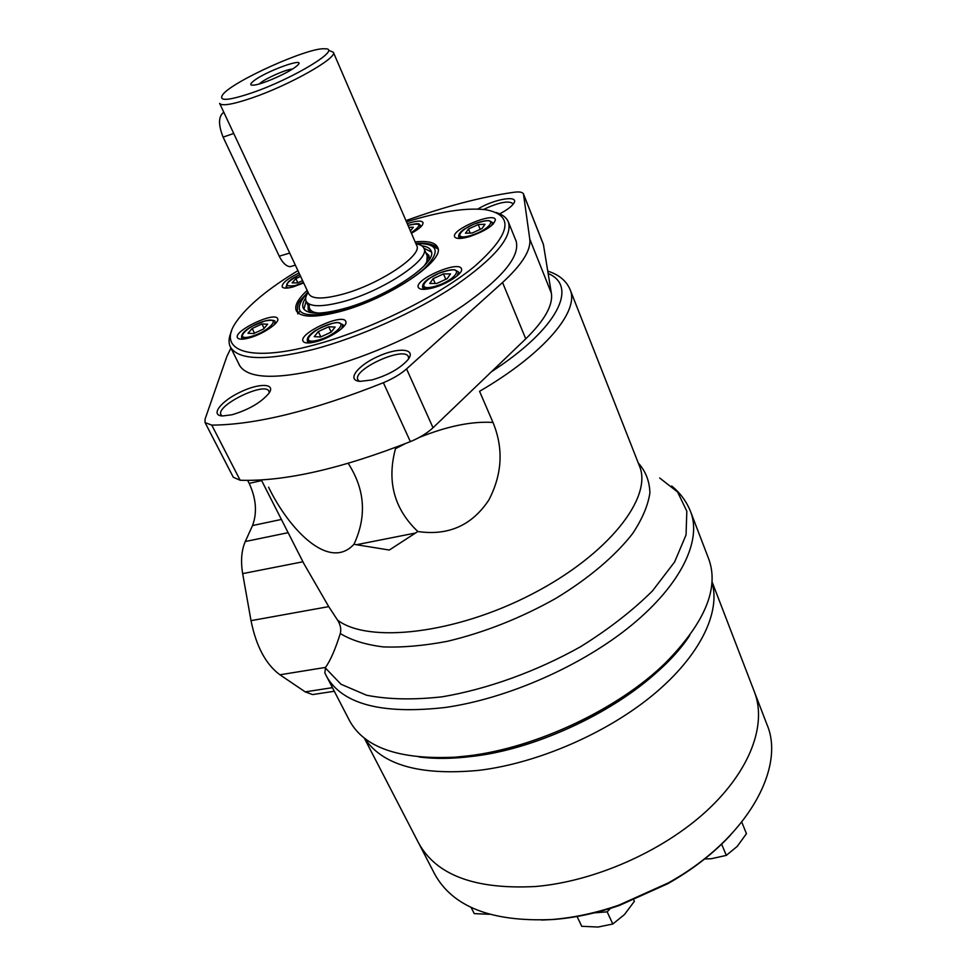 <?xml version="1.0" encoding="UTF-8"?>
<svg xmlns="http://www.w3.org/2000/svg" width="976" height="976" viewBox="0 0 976 976"><rect width="100%" height="100%" fill="white"/><g stroke="black" fill="none" stroke-linecap="round" stroke-linejoin="round"><path stroke-width="1.46" d="M489.44 914.292L474.263 913.621L471.091 907.412M610.512 908.351L607.157 911.852L594.384 912.841M607.157 911.852L612.818 924.004L624.518 914.5L634.388 901.299L633.802 900.031M612.818 924.004L598.093 927.041L581.733 926.297L577.06 916.488M721.581 844.033L726.303 855.391L737.209 846.399L746.457 833.675L741.772 822.134M726.303 855.391L711.199 858.746L704.208 858.978M754.424 691.935L754.448 691.984C766.977 724.229 750.495 770.491 706.551 810.995C662.631 851.414 594.372 881.523 535.47 886.513C475.129 889.673 436.162 875.155 418.57 842.935L434.564 873.837C452.547 906.789 491.514 922.027 551.489 919.538C573.412 917.83 595.848 913.048 618.796 905.167L667.987 883.06C746.103 840.043 786.058 768.405 766.941 724.46L754.448 691.984C766.977 724.229 750.495 770.491 706.551 810.995C662.631 851.414 594.372 881.523 535.47 886.513C475.129 889.673 436.162 875.155 418.57 842.935L364.255 738.015M730.365 835.249C713.322 853.573 692.435 869.738 667.706 883.744L619.504 905.399C597.019 913.121 575.023 917.818 553.526 919.477L541.729 920.063M479.07 770.332C420.461 775.871 382.299 765.196 364.585 738.283C382.299 765.196 420.461 775.871 479.07 770.332C537.959 763.171 607.292 733.025 653.835 694.253C700.402 655.396 720.837 612.05 711.98 582.099C720.837 612.05 700.402 655.396 653.835 694.253C607.292 733.025 537.959 763.171 479.07 770.332M459.501 757.693L472.299 756.388C538.203 748.568 617.967 710.772 663.448 666.047C673.977 655.848 682.736 645.636 689.739 635.388C653.822 690.825 554.002 747.189 472.299 756.388C452.803 758.816 435.101 759.035 419.204 757.01C431.49 758.572 444.922 758.803 459.501 757.693L455.548 757.144C399.489 759.926 364.109 747.701 349.432 720.471L324.825 672.94L325.533 667.413C330.474 660.423 335.39 649.125 340.282 633.546C341.405 629.288 340.502 624.823 337.574 620.15L328.729 606.621L303.804 563.506L261.324 479.96M342.247 294.325C323.154 299.327 312.015 299.205 308.831 293.947L219.624 103.346C221.784 106.335 232.642 104.517 252.174 97.868C289.787 85.034 338.086 57.608 333.328 52.24L416.679 245.476C423.157 255.212 378.981 284.65 342.247 294.325M329.839 50.789L333.328 52.24M252.015 92.818C228.128 100.796 218.331 101.455 222.626 94.782C231.898 81.545 308.916 46.933 324.947 48.8C343.076 48.288 293.642 78.58 252.015 92.818M252.991 81.52C265.008 71.114 310.905 54.937 296.216 66.405C289.055 72.456 264.118 83.655 254.858 84.985C250.1 85.693 249.478 84.534 252.991 81.52M415.996 243.89C420.241 244.488 422.876 245.952 423.926 248.27C431.063 258.994 382.799 291.312 342.6 301.791C321.763 307.196 309.599 307.001 306.11 301.218C305.073 298.9 305.732 295.96 308.099 292.385M292.593 265.96L290.189 266.668C286.236 266.363 282.589 262.873 279.234 256.188L223.101 137.104C218.136 124.538 218.368 116.254 223.785 112.228M259.372 83.924L260.189 83.167C265.728 78.287 286.724 69.101 292.422 69.064M337.574 620.15C368.367 643.623 455.219 633.973 531.774 594.225C608.524 554.722 653.029 497.248 639.439 465.979L570.094 289.567C579.805 310.819 544.767 353.336 479.558 391.315L492.99 422.449C503.677 448.411 502.262 474.299 488.769 500.127C471.872 525.491 448.228 535.958 417.826 531.517L389.314 550.037L356.46 544.73L415.654 532.994M268.559 487.183C288.713 528.894 328.973 571.631 354.02 544.205L356.46 544.73M326.204 675.758C341.82 704.123 381.494 714.688 445.227 707.478C507.788 698.609 582.513 665.583 631.911 624.896C681.358 584.148 701.781 540.387 690.715 511.936L708.735 558.992C719.336 588.052 704.965 622.639 665.656 662.716C618.857 708.722 536.544 747.726 468.724 755.79L455.548 757.144M405.955 220.6C445.141 206.424 481.156 196.969 513.974 192.26C519.415 191.54 522.587 192.113 523.478 193.98L543.376 244.281L551.355 293.154C553.221 305.061 544.681 320.287 525.747 338.855L433.027 427.744C427.268 433.124 419.717 437.748 410.371 441.628C341.21 468.785 284.48 481.656 240.157 480.253L233.301 477.264L205.058 422.584L205.045 419.204L226.847 356.496L230.934 348.054M523.478 193.98L529.761 239.022C531.212 250.002 522.148 264.496 502.555 282.503L406.553 368.904C400.599 374.137 392.877 378.737 383.373 382.714C313.137 410.676 255.932 424.804 211.78 425.121L205.058 422.584M515.267 239.071L515.938 240.474C520.696 255.724 503.14 277.391 463.271 305.488C424.182 331.864 368.111 357.045 322.483 368.708C274.903 379.957 247.148 378.676 239.193 364.853L238.595 363.438M371.819 379.969L360.071 381.36C346.236 380.494 357.192 365.732 377.81 356.533C398.293 347.041 416.593 348.481 408.175 359.461C400.306 368.379 388.192 375.211 371.819 379.969M477.764 209.059C495.064 198.482 520.903 194.59 513.303 203.984C510.912 207.058 506.373 210.34 499.7 213.829M232.02 414.763L222.504 415.971C210.023 415.459 220.466 401.612 239.693 392.376C258.799 382.885 276.123 383.129 269.022 393.194C261.104 402.527 248.77 409.725 232.02 414.763M222.125 415.947L221.027 414.788C215.196 405.662 265.265 381.201 268.973 391.315L269.242 392.877M483.486 209.45C498.968 202.276 508.777 200.348 512.912 203.655L513.047 204.313M359.29 381.287L357.899 379.786C351.909 369.575 404.662 345.577 408.419 356.789L408.639 358.814M395.939 447.289L395.487 448.643C386.703 481.351 394.145 508.972 417.826 531.517M354.02 544.205C366.939 516.267 365 489.318 348.188 463.356M317.102 693.887L312.625 694.57L305.207 691.874L279.929 674.782C265.814 664.363 256.176 646.319 251.015 620.651L242.658 573.62C240.596 561.054 241.462 550.354 245.269 541.534L252.528 525.552C257.322 512.717 256.212 498.651 249.185 483.376L247.66 480.399M408.871 227.371L413.348 227.188L410.408 230.934M468.48 229.006L478.203 224.529L484.999 224.26L482.059 228.494L472.238 233.008L465.467 233.24L468.48 229.006L470.176 233.081M433.149 278.672L443.482 273.914L450.522 273.89L447.203 278.672L436.748 283.491L429.733 283.467L433.149 278.672L435.223 283.491M318.31 331.559L328.692 326.777L335.122 327.045L331.12 332.157L320.616 336.988L314.235 336.659L318.31 331.559L320.823 336.891M252.186 328.473L261.983 323.971L267.68 324.215L263.544 329.01L253.65 333.56L247.977 333.267L252.186 328.473L254.48 333.182M302.597 280.637L297.68 282.894L292.117 282.869L295.862 278.599L300.62 276.415M406.492 221.845C439.895 211.511 466.296 207.473 485.694 209.718C514.62 215.159 510.973 233.996 474.751 266.241C437.736 296.692 368.245 330.803 313.235 345.223C247.062 363.011 216.44 349.762 236.29 321.812C247.489 305.817 268.046 288.762 297.924 270.645M407.26 223.65C416.142 220.71 421.388 220.332 422.974 222.491C423.486 225.09 419.631 228.689 411.421 233.276M468.797 236.851C460.709 239.01 455.999 238.998 454.657 236.79C450.741 229.909 493.258 211.853 495.369 219.527C494.344 225.297 485.475 231.068 468.797 236.851M432.856 287.896C424.633 289.994 419.802 289.835 418.35 287.42C413.873 279.648 458.854 260.104 461.428 268.717C463.929 272.951 447.337 284.162 432.856 287.896M315.992 341.734C308.709 343.564 304.39 343.369 303.048 341.161C298.314 333.463 342.905 312.82 345.736 321.385C348.578 325.716 330.608 338.099 315.992 341.734M248.892 338.013C242.451 339.685 238.656 339.575 237.485 337.72C233.13 330.974 275.037 311.088 277.599 318.652C280.283 322.519 262.629 334.5 248.892 338.013M303.682 282.93L293.447 286.81C287.017 288.554 283.247 288.554 282.162 286.822C281.93 283.199 287.554 278.587 299.022 272.975M415.129 241.889C427.683 240.645 435.15 242.426 437.541 247.221C446.203 260.128 388.216 299.132 339.868 311.588C314.967 317.969 300.449 317.664 296.289 310.697C294.288 305.732 297.924 298.973 307.184 290.421M496.223 212.536C502.506 214.476 506.556 217.599 508.362 221.918C512.925 236.656 495.088 257.981 454.877 285.895C415.483 312.113 359.119 337.428 313.406 349.432C265.74 361.059 238.046 360.205 230.348 346.87C228.323 342.649 228.677 337.55 231.397 331.584M297.863 312.784L300.047 311.307M297.948 312.857L300.12 311.393M431.599 245.537L437.992 248.965M421.791 245.818C426.744 246.44 429.818 248.075 431.002 250.722C438.822 262.471 386.472 297.668 342.796 308.941C320.226 314.736 307.037 314.467 303.243 308.148C302.06 305.5 302.877 302.109 305.695 297.997M319.103 313.101L318.347 313.04C311.893 312.344 308.599 310.087 308.477 306.257M426.122 253.382C428.903 256.017 428.403 259.982 424.633 265.265L424.182 265.862M314.174 312.271C310.258 310.856 308.636 308.416 309.294 304.939M423.926 248.27L427.195 255.895L426.829 261.629M297.839 282.82L295.862 278.599M264.106 328.351L261.983 323.971M331.169 332.084L328.692 326.777M445.8 279.319L443.482 273.914M480.18 229.348L478.203 224.529M279.234 256.188L289.701 253.089M223.101 137.104L233.728 133.48M638.255 462.99C645.661 471.201 649.54 481.131 649.906 492.807C648.076 505.312 642.354 518.854 632.741 533.408C615.6 555.625 588.87 578.365 555.686 598.471C520.537 618.174 484.438 632.46 447.398 641.305C423.877 645.758 402.478 647.625 383.178 646.893C365.561 644.697 351.262 640.244 340.282 633.546M659.691 477.996L677.625 492.026L686.823 511.217L686.055 534.897L674.611 561.956L652.493 590.883C632.692 610.549 608.743 629.142 580.647 646.673C536.471 671.451 487.378 689.154 442.226 696.803C413.287 700.024 388.033 699.499 366.464 695.193L340.978 684.237L325.264 667.84M548.183 273.548C578.329 285.992 558.443 328.375 491.514 371.685M543.51 244.793L523.6 194.444M551.355 293.154L529.761 239.022M525.747 338.855L502.555 282.503M433.027 427.744L406.553 368.904M410.371 441.628L383.373 382.714M240.157 480.253L211.78 425.121M249.185 483.376L261.641 480.57M242.658 573.62L302.926 561.786M245.269 541.534L288.127 532.676M252.528 525.552L281.405 519.452M251.015 620.651L328.729 606.621M279.929 674.782L325.533 667.413M305.207 691.874L332.389 687.665M395.487 448.643L405.394 443.616M419.107 437.516C447.35 426.134 471.981 421.107 492.99 422.449M408.017 225.395C421.425 222.382 422.486 224.834 411.189 232.739M470.42 235.594C450.875 241.17 460.867 227.432 479.972 222.016C499.407 216.294 490.111 229.994 470.42 235.594M434.686 286.419C414.117 292.019 425.414 276.501 445.483 271.06C465.942 265.277 455.414 280.783 434.686 286.419M318.152 340.112C298.266 345.394 311.698 328.851 331.096 323.739C350.909 318.249 338.184 334.805 318.152 340.112M251.1 336.488C232.776 341.49 246.562 325.96 264.459 321.116C282.747 315.943 269.559 331.474 251.1 336.488M303.451 282.454L295.411 285.504C282.613 287.188 284.077 283.565 299.803 274.646C289.591 279.77 291.934 279.136 288.359 281.759L286.041 286.883L286.627 288.103M415.898 243.671C438.09 243 441.103 251.1 424.926 267.961C408.017 283.809 371.051 302.865 341.222 310.929C300.437 319.713 289.36 313.467 308.001 292.178M303.914 309.221L306.11 301.206L309.648 308.733M423.913 248.246L431.368 251.93M310.539 312.588L308.148 309.599L308.16 305.573M425.817 252.686L428.83 255.346L429.477 259.128M288.274 287.944L286.041 286.883M408.005 225.358C421.62 222.077 418.765 224.553 420.449 225.432L419.778 227.774M461.538 238.339L458.732 236.973C458.256 234.374 460.282 231.666 464.82 228.848L473.458 224.309C480.668 221.723 485.877 220.503 489.086 220.637L492.636 222.589L491.623 225.578M426.5 289.189L422.681 287.566C422.059 284.699 424.243 281.649 429.245 278.416L438.712 273.39C445.947 270.816 451.29 269.62 454.718 269.803L458.549 271.987L457.097 275.903M311.332 342.71L307.403 341.185C306.684 338.318 308.806 335.207 313.76 331.828C312.527 331.486 332.718 321.641 338.208 322.58L342.966 324.703L341.612 328.68M244.586 338.953L241.609 337.708C241.084 334.182 244.586 330.376 252.089 326.277L265.082 320.909C272.133 319.86 275.452 320.165 275.025 321.824L274.158 324.886M667.706 883.744L667.987 883.06M619.504 905.399L618.796 905.167M754.448 691.984L712.004 581.684M290.189 266.668L295.362 265.155M690.715 511.936C686.677 501.676 680.345 493.039 671.708 486.011M570.094 289.567C566.312 280.746 558.882 274.61 547.792 271.145M663.448 666.047L665.656 662.716M312.625 694.57L334.256 691.252M230.348 346.87L239.974 366.207M508.362 221.918L516.426 241.95M297.814 313.93C295.752 301.035 301.474 300.327 307.904 291.97M415.813 243.463C424.194 242.719 430.575 243.597 434.954 246.074L437.98 248.807M420.449 225.432L420.985 226.664M458.732 236.973L459.354 238.473M492.636 222.589L493.246 224.09M422.681 287.566L423.462 289.372M458.549 271.987L459.318 273.805M307.403 341.185L308.257 342.979M342.966 324.703L343.796 326.509M241.609 337.708L242.341 339.184M275.025 321.824L275.732 323.3"/></g></svg>
